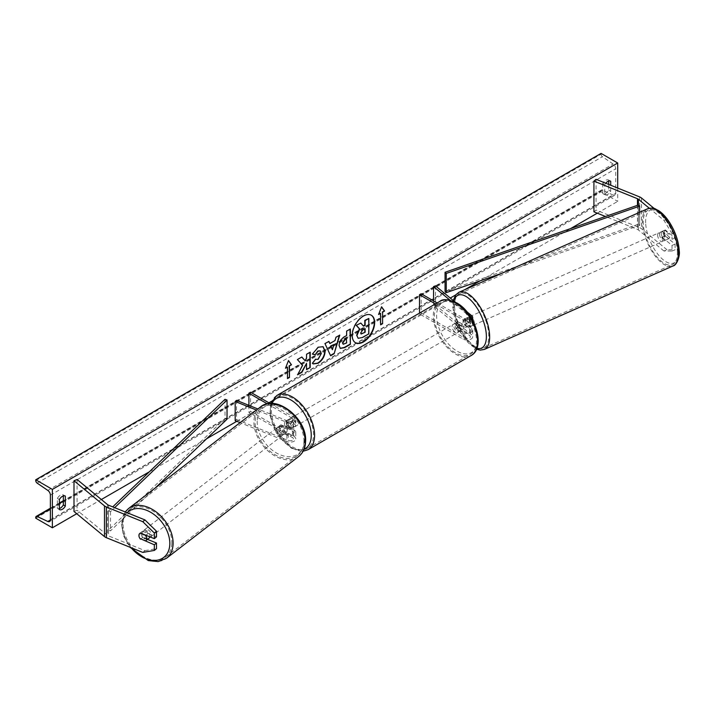 <?xml version="1.0" encoding="UTF-8"?>
<svg xmlns="http://www.w3.org/2000/svg" width="715" height="715" viewBox="0 0 715 715"><rect width="100%" height="100%" fill="white"/><g stroke="black" fill="none" stroke-linecap="round" stroke-linejoin="round"><path stroke-width="0.54" stroke-dasharray="3.58 2.68" d="M672.011 251.028L675.094 249.776L667.006 249.758L663.922 251.001L672.011 251.028L672.011 245.388L662.304 237.38A4.701 2.199 68 0 1 661.223 233.421A4.701 2.199 68 0 1 662.162 231.285A4.701 2.199 68 0 1 662.304 231.24L665.388 229.989L675.094 237.997L675.094 233.179M672.011 245.388L675.094 244.146L665.388 236.138A4.701 2.199 68 0 1 664.307 232.169A4.701 2.199 68 0 1 665.236 230.033A4.701 2.199 68 0 1 665.388 229.989M663.922 251.001L638.397 229.962A3.763 2.172 0 0 0 637.977 229.667A3.763 2.172 0 0 0 637.476 229.426L605.435 216.475M662.304 231.24L672.011 239.248L675.094 237.997M674.808 232.473L672.011 233.608L672.011 239.248M672.011 233.608L663.922 220.283L649.3 208.235M667.006 249.758L641.48 228.711A7.525 4.344 0 0 0 640.64 228.139A7.525 4.344 0 0 0 639.639 227.647L596.078 210.04L593.924 211.819M663.922 220.283L667.006 219.04L654.27 208.539M596.078 179.322L596.078 210.04M675.094 244.146L675.094 249.776M667.006 219.04L673.879 230.355M662.304 237.38L665.388 236.138M147.478 539.369L142.634 537.412A4.701 3.146 50.5 0 1 141.087 533.712A4.701 3.146 50.5 0 1 141.945 531.647A4.701 3.146 50.5 0 1 142.634 531.263L156.496 536.876M142.634 537.412L140.81 538.913M142.785 552.409L144.939 550.63L108.492 535.901A3.763 2.172 180 0 1 107.992 535.651A3.763 2.172 180 0 1 107.572 535.365L77.077 510.224L73.994 511.466M144.939 550.63L156.496 548.655M77.077 479.497L77.077 510.224M139.917 533.327A4.701 3.244 -127.6 0 1 140.015 533.247A4.701 3.244 -127.6 0 1 140.212 533.113L142.634 531.245L140.471 533.05M281.004 430.993L288.252 433.925A3.289 1.904 0 0 0 291.666 434.05A3.289 1.904 0 0 0 293.436 432.369A3.289 1.904 0 0 0 292.471 431.02L285.821 427.186A4.701 2.717 60 0 1 285.464 421.189A4.701 2.717 60 0 1 285.821 421.037L292.471 424.88A3.289 1.904 180 0 1 293.436 426.22A3.289 1.904 180 0 1 291.666 427.91A3.289 1.904 180 0 1 288.252 427.776L281.004 424.853A4.701 3.146 -129.5 0 0 280.325 425.228A4.701 3.146 -129.5 0 0 279.467 427.302A4.701 3.146 -129.5 0 0 281.004 430.993L279.663 432.101A4.701 3.146 50.5 0 1 278.117 428.41A4.701 3.146 50.5 0 1 278.975 426.337A4.701 3.146 50.5 0 1 279.663 425.961L286.903 428.893A5.64 3.262 180 0 0 292.748 429.116A5.64 3.262 180 0 0 295.787 426.22A5.64 3.262 180 0 0 294.133 423.915L287.484 420.08A4.701 2.717 -120 0 0 287.126 420.232A4.701 2.717 -120 0 0 287.484 426.22L294.133 430.064L294.133 436.588A5.64 3.262 180 0 1 295.787 438.894A5.64 3.262 180 0 1 292.748 441.781A5.64 3.262 180 0 1 286.903 441.566L240.115 422.645M294.133 430.064A5.64 3.262 0 0 1 295.787 432.369A5.64 3.262 0 0 1 292.748 435.256A5.64 3.262 0 0 1 286.903 435.033L279.663 432.101M270.073 403.492L294.133 417.39A5.64 3.262 180 0 1 295.787 419.696A5.64 3.262 180 0 1 292.748 422.583A5.64 3.262 180 0 1 286.903 422.359L256.471 410.061M267.365 403.859L292.471 418.346A3.289 1.904 180 0 1 293.436 419.696A3.289 1.904 180 0 1 291.666 421.376A3.289 1.904 180 0 1 288.252 421.251L257.883 408.971M236.54 400.346L236.54 419.544L235.19 420.652M250.572 392.24L250.572 411.438L248.909 412.403L292.471 437.553A3.289 1.904 180 0 1 293.436 438.894A3.289 1.904 180 0 1 291.666 440.583A3.289 1.904 180 0 1 288.252 440.449L236.54 419.544M250.572 411.438L294.133 436.588M248.909 405.342L248.909 412.403M281.004 424.853L279.663 425.961M285.821 421.037L287.484 420.08M285.821 427.186L287.484 426.22M464.678 318.81A4.701 2.199 -112 0 0 464.536 318.854A4.701 2.199 -112 0 0 463.597 320.99A4.701 2.199 -112 0 0 464.678 324.95L469.755 329.132A3.289 1.904 180 0 1 470.345 330.223A3.289 1.904 180 0 1 468.316 331.983A3.289 1.904 180 0 1 464.732 331.572L458.074 327.729A4.701 2.717 60 0 1 457.725 321.741A4.701 2.717 60 0 1 458.074 321.589L464.732 325.423A3.289 1.904 0 0 0 468.316 325.843A3.289 1.904 0 0 0 470.345 324.083A3.289 1.904 0 0 0 469.755 322.992L464.678 318.81L466.6 318.032L471.677 322.215A5.64 3.262 0 0 1 472.695 324.083L472.695 320.383M435.453 303.911L463.061 319.855L463.061 326.389L456.411 322.545A4.701 2.717 -120 0 0 456.054 322.697A4.701 2.717 -120 0 0 456.411 328.694L463.061 332.529A5.64 3.262 180 0 0 469.219 333.235A5.64 3.262 180 0 0 472.695 330.223A5.64 3.262 180 0 0 471.677 328.355L466.6 324.172A4.701 2.199 68 0 1 465.528 320.213A4.701 2.199 68 0 1 466.457 318.077A4.701 2.199 68 0 1 466.6 318.032M466.824 311.677L455.178 302.088M435.462 285.83L435.462 305.028L471.677 334.888A5.64 3.262 0 0 1 472.695 336.756A5.64 3.262 0 0 1 469.219 339.768A5.64 3.262 0 0 1 463.061 339.062L419.499 313.912L421.162 312.947L464.732 338.097A3.289 1.904 0 0 0 468.316 338.508A3.289 1.904 0 0 0 470.345 336.756A3.289 1.904 0 0 0 469.755 335.666L433.54 305.806L435.462 305.028M463.061 326.389A5.64 3.262 0 0 0 469.219 327.095A5.64 3.262 0 0 0 472.695 324.083M463.061 319.855A5.64 3.262 0 0 0 471.998 319.122M437.115 302.954L464.732 318.899A3.289 1.904 0 0 0 468.316 319.31A3.289 1.904 0 0 0 470.345 317.558A3.289 1.904 0 0 0 469.755 316.468L450.003 300.184M433.54 300.89L433.54 305.806M421.162 293.749L421.162 312.947M419.499 313.125L419.499 313.912M458.074 321.589L456.411 322.545M458.074 327.729L456.411 328.694M464.678 324.95L466.6 324.172M457.082 323.698A4.701 2.717 -120 0 0 454.731 323.466A4.701 2.717 -120 0 0 454.007 327.238A4.701 2.717 -120 0 0 457.082 331.376A4.701 2.717 -120 0 0 459.432 331.608A4.701 2.717 -120 0 0 460.156 327.845A4.701 2.717 -120 0 0 457.082 323.698M457.698 321.75L455.705 322.903A4.701 2.717 60 0 1 455.723 322.894A4.701 2.717 60 0 1 458.074 323.126A4.701 2.717 60 0 1 460.451 325.647L462.444 324.494A4.701 2.717 -120 0 1 462.444 329.874L460.451 331.018A4.701 2.717 60 0 1 460.424 331.036A4.701 2.717 60 0 1 458.074 330.804A4.701 2.717 60 0 1 455.705 328.283L457.698 327.13A4.701 2.717 -120 0 1 457.698 321.75L462.444 324.494M462.444 329.874L457.698 327.13M290.808 419.696A4.701 2.717 -120 0 0 288.458 419.464A4.701 2.717 -120 0 0 287.734 423.226A4.701 2.717 -120 0 0 290.808 427.373A4.701 2.717 -120 0 0 293.159 427.606A4.701 2.717 -120 0 0 293.883 423.834A4.701 2.717 -120 0 0 290.808 419.696M285.437 426.578A4.701 2.717 -120 0 1 285.437 421.207L287.439 420.054A4.701 2.717 60 0 1 287.457 420.036A4.701 2.717 60 0 1 289.807 420.268A4.701 2.717 60 0 1 292.185 422.797L290.192 423.941A4.701 2.717 -120 0 1 290.192 429.322L292.185 428.169A4.701 2.717 60 0 1 292.167 428.187A4.701 2.717 60 0 1 289.807 427.954A4.701 2.717 60 0 1 287.439 425.425L285.437 426.578L290.192 429.322M285.437 421.207L290.192 423.941M460.451 325.647L455.705 322.903L454.731 323.466M455.705 328.283L460.451 331.018M287.439 425.425L292.185 428.169M292.185 422.797L287.439 420.054M292.471 426.417A4.701 2.717 -120 0 0 294.821 426.649A4.701 2.717 -120 0 0 295.545 422.878A4.701 2.717 -120 0 0 292.471 418.731A4.701 2.717 -120 0 0 290.12 418.498A4.701 2.717 -120 0 0 289.396 422.27A4.701 2.717 -120 0 0 292.471 426.417M455.419 324.655A4.701 2.717 60 0 1 458.485 328.802A4.701 2.717 60 0 1 457.77 332.573A4.701 2.717 60 0 1 455.419 332.341A4.701 2.717 60 0 1 452.345 328.194A4.701 2.717 60 0 1 453.069 324.422A4.701 2.717 60 0 1 455.419 324.655M455.419 352.808A29.771 17.187 60 0 1 435.971 326.576A29.771 17.187 60 0 1 440.529 302.722A29.771 17.187 60 0 1 455.419 304.197A29.771 17.187 60 0 1 474.867 330.428A29.771 17.187 60 0 1 470.3 354.282A29.771 17.187 60 0 1 455.419 352.808M292.471 398.264A29.771 17.187 -120 0 0 277.59 396.789A29.771 17.187 -120 0 0 273.023 420.652A29.771 17.187 -120 0 0 292.471 446.884A29.771 17.187 -120 0 0 307.352 448.359A29.771 17.187 -120 0 0 311.919 424.504A29.771 17.187 -120 0 0 292.471 398.264M659.543 234.279A4.701 2.1 -113.9 0 0 661.268 239.042A4.701 2.1 -113.9 0 0 664.137 240.803A4.701 2.1 -113.9 0 0 664.932 238.73A4.701 2.1 -113.9 0 0 663.207 233.975A4.701 2.1 -113.9 0 0 660.329 232.205A4.701 2.1 -113.9 0 0 659.543 234.279M661.357 231.767L664.825 230.23A4.701 2.1 -113.9 0 0 664.155 232.241A4.701 2.1 -113.9 0 0 665.03 235.521L668.883 238.694A4.701 2.1 -113.9 0 0 669.553 236.683A4.701 2.1 -113.9 0 0 668.677 233.403L665.209 234.94A4.701 2.1 -113.9 0 0 661.491 231.696A4.701 2.1 -113.9 0 0 661.357 231.767L665.209 234.94M664.825 230.23L668.677 233.403M661.572 237.049A4.701 2.1 -113.9 0 0 665.29 240.294A4.701 2.1 -113.9 0 0 665.424 240.231L661.572 237.049L665.03 235.521M668.883 238.694L665.424 240.231M467.065 319.462A4.701 2.1 -113.9 0 0 468.79 324.217A4.701 2.1 -113.9 0 0 471.668 325.986A4.701 2.1 -113.9 0 0 472.454 323.904A4.701 2.1 -113.9 0 0 470.729 319.149A4.701 2.1 -113.9 0 0 467.86 317.38A4.701 2.1 -113.9 0 0 467.065 319.462M466.573 317.961L470.425 321.133A4.701 2.1 -113.9 0 0 466.698 317.889A4.701 2.1 -113.9 0 0 466.573 317.961L464.267 318.979A4.701 2.1 -113.9 0 0 463.597 320.99A4.701 2.1 -113.9 0 0 464.473 324.27L466.779 323.252A4.701 2.1 -113.9 0 0 470.506 326.496A4.701 2.1 -113.9 0 0 470.64 326.424L466.779 323.252M470.425 321.133L468.119 322.161A4.701 2.1 -113.9 0 1 468.995 325.441A4.701 2.1 -113.9 0 1 468.325 327.443L470.64 326.424M464.267 318.979L468.119 322.161M468.325 327.443L464.473 324.27M474.385 323.055A4.701 2.1 -113.9 0 0 472.651 318.291A4.701 2.1 -113.9 0 0 469.782 316.531A4.701 2.1 -113.9 0 0 468.986 318.604A4.701 2.1 -113.9 0 0 470.711 323.368A4.701 2.1 -113.9 0 0 473.589 325.128A4.701 2.1 -113.9 0 0 474.385 323.055M657.612 235.137A4.701 2.1 66.1 0 1 658.408 233.054A4.701 2.1 66.1 0 1 661.277 234.824A4.701 2.1 66.1 0 1 663.011 239.579A4.701 2.1 66.1 0 1 662.215 241.661A4.701 2.1 66.1 0 1 659.337 239.891A4.701 2.1 66.1 0 1 657.612 235.137M677.382 251.439A29.771 13.272 66.1 0 1 672.359 264.577A29.771 13.272 66.1 0 1 654.171 253.405A29.771 13.272 66.1 0 1 643.241 223.277A29.771 13.272 66.1 0 1 648.264 210.139A29.771 13.272 66.1 0 1 666.452 221.31A29.771 13.272 66.1 0 1 677.382 251.439M454.615 306.753A29.771 13.272 -113.9 0 0 465.545 336.881A29.771 13.272 -113.9 0 0 483.733 348.053A29.771 13.272 -113.9 0 0 488.756 334.906A29.771 13.272 -113.9 0 0 477.826 304.778A29.771 13.272 -113.9 0 0 459.638 293.606A29.771 13.272 -113.9 0 0 454.615 306.753M371.201 315.163A15.864 9.161 120 0 0 371.04 315.065A15.864 9.161 120 0 0 363.104 315.851A15.864 9.161 120 0 0 352.745 329.83A15.864 9.161 120 0 0 355.176 342.539A15.864 9.161 120 0 0 355.346 342.637M617.697 188.063L617.697 201.398L601.074 191.799L601.074 190.994A2.118 1.224 60 0 1 601.512 190.029A2.118 1.224 60 0 1 602.432 190.056L613.13 195.106A3.995 2.306 -120 0 0 614.873 195.168A3.995 2.306 -120 0 0 615.704 193.336L615.704 168.758A3.995 2.306 -120 0 0 613.13 164.03L602.432 156.71A2.118 1.224 60 0 1 601.074 154.208L601.074 153.403M76.728 513.727L101.342 499.517M149.355 471.793L206.707 438.688M236.799 421.305L268.858 402.795M271.655 401.187L450.289 298.048M455.634 294.964L464.777 289.682M479.997 280.897L570.597 228.594M597.293 213.177L617.697 201.398M605.739 183.228A5.881 3.396 120 0 0 604.729 184.693L604.729 194.686A5.881 3.396 120 0 0 604.783 194.712A5.881 3.396 120 0 0 610.717 191.227L610.717 185.239M59.363 508.571A5.881 3.396 -60 0 1 57.414 508.428A5.881 3.396 -60 0 1 57.361 508.392L57.361 498.409A5.881 3.396 -60 0 1 60.355 495.218A5.881 3.396 -60 0 1 63.295 494.923A5.881 3.396 -60 0 1 63.349 494.959L63.349 495.933M57.361 498.409L59.363 499.562M608.715 181.065L608.715 180.091A5.881 3.396 120 0 0 608.662 180.055A5.881 3.396 120 0 0 605.721 180.35A5.881 3.396 120 0 0 602.736 183.549L604.729 184.693M602.736 183.549L602.736 193.533A5.881 3.396 120 0 0 602.79 193.559A5.881 3.396 120 0 0 608.715 190.074L608.715 184.434M35.75 518.187L601.074 191.799M608.715 180.091L610.601 181.181M608.715 190.074L610.717 191.227M602.736 193.533L604.729 194.686M57.361 508.392L59.363 509.545M63.349 494.959L65.235 496.04M360.494 322.885L363.292 325.933M368.493 318.264L368.493 333.655L362.192 337.301L358.206 338.338M380.264 313.143L380.264 324.655M381.524 306.95L378.601 314.484M378.271 314.287L378.789 313.992M285.678 367.742L288.485 360.53M287.153 366.893L287.484 378.61M301.721 357.071L297.074 359.377L302.615 365.311M302.275 365.124L297.574 374.83M309.881 352.361L306.19 354.104L306.529 358.269M306.19 358.081L304.84 360.592M306.19 363.238L306.529 369.655M297.243 374.633L297.869 374.276M340.17 348.321L338.776 345.211C339.026 341.413 340.939 338.472 344.496 336.381L346.65 335.523M346.319 335.326L346.65 331.134M346.319 330.938L350.341 329.007M343.093 344.13L346.319 342.726L346.319 338.66M312.401 353.997L317.916 347.034L322.966 346.596M313.045 363.837L312.446 363.345M312.115 363.149L315.226 359.261M320.106 350.868L320.972 353.299L317.8 359.189L315.199 359.305M329.552 343.343L335.04 340.563M334.7 340.376L335.97 337.292M335.639 337.105L339.777 335.103M339.446 334.906L339.303 335.371M330.285 355.57L324.994 343.638M324.664 343.441L328.918 341.368M332.082 349.519L333.574 344.317M364.802 328.784L362.362 329.812L360.387 332.779L360.968 333.896M149.864 536.84A4.701 3.244 -127.6 0 0 149.971 536.044A4.701 3.244 -127.6 0 0 147.549 531.334A4.701 3.244 -127.6 0 0 143.25 530.753A4.701 3.244 -127.6 0 0 142.267 532.925A4.701 3.244 -127.6 0 0 144.698 537.626A4.701 3.244 -127.6 0 0 148.988 538.207M139.032 535.419A4.701 3.244 -127.6 0 0 140.06 538.61L142.491 536.742A4.701 3.244 -127.6 0 0 147.987 538.967L142.491 536.742M145.565 540.835L147.987 538.967M148.139 533.47A4.701 3.244 -127.6 0 0 142.634 531.245L148.139 533.47L145.86 535.222M277.045 429.17A4.701 3.244 -127.6 0 0 279.467 433.871A4.701 3.244 -127.6 0 0 283.766 434.452A4.701 3.244 -127.6 0 0 284.749 432.28A4.701 3.244 -127.6 0 0 282.318 427.579A4.701 3.244 -127.6 0 0 278.028 426.998A4.701 3.244 -127.6 0 0 277.045 429.17M279.02 426.238L284.525 428.464A4.701 3.244 -127.6 0 0 279.02 426.238L280.637 424.996A4.701 3.244 -127.6 0 0 280.45 425.13A4.701 3.244 -127.6 0 0 279.467 427.302A4.701 3.244 -127.6 0 0 280.495 430.493L278.877 431.735A4.701 3.244 -127.6 0 0 284.382 433.96L278.877 431.735M283.766 434.452L286.188 432.584A4.701 3.244 -127.6 0 1 286 432.709L284.382 433.96M286.188 432.584A4.701 3.244 -127.6 0 0 287.171 430.412A4.701 3.244 -127.6 0 0 286.143 427.221L284.525 428.464M280.637 424.996L286.143 427.221M286 432.709L280.495 430.493M275.695 430.207A4.701 3.244 -127.6 0 0 278.117 434.908A4.701 3.244 -127.6 0 0 282.416 435.489A4.701 3.244 -127.6 0 0 283.399 433.317A4.701 3.244 -127.6 0 0 280.968 428.616A4.701 3.244 -127.6 0 0 276.678 428.035A4.701 3.244 -127.6 0 0 275.695 430.207M151.321 534.999A4.701 3.244 52.4 0 1 150.338 537.171A4.701 3.244 52.4 0 1 146.039 536.59A4.701 3.244 52.4 0 1 143.617 531.889A4.701 3.244 52.4 0 1 144.6 529.717A4.701 3.244 52.4 0 1 148.899 530.298A4.701 3.244 52.4 0 1 151.321 534.999M171.85 543.302A29.771 20.556 52.4 0 1 165.63 557.03A29.771 20.556 52.4 0 1 138.442 553.347A29.771 20.556 52.4 0 1 123.087 523.586A29.771 20.556 52.4 0 1 129.308 509.858A29.771 20.556 52.4 0 1 156.496 513.54A29.771 20.556 52.4 0 1 171.85 543.302M303.929 441.62A29.771 20.556 -127.6 0 0 288.574 411.858A29.771 20.556 -127.6 0 0 261.386 408.176A29.771 20.556 -127.6 0 0 255.157 421.904A29.771 20.556 -127.6 0 0 270.52 451.666A29.771 20.556 -127.6 0 0 297.708 455.348A29.771 20.556 -127.6 0 0 303.929 441.62M638.397 229.962L638.397 204.999L638.397 224.197L445.061 291.47M639.612 212.319L639.612 225.359L501.689 273.353M638.397 224.197L639.612 225.359M225.011 399.319L225.011 418.516L108.492 530.137L110.512 530.843L155.209 488.023M108.492 530.137L108.492 510.939L112.72 506.89M227.03 419.213L225.011 418.516M108.492 510.939L110.512 511.645L114.65 507.668M110.512 511.645L110.512 530.843M639.639 196.929L639.639 227.647M637.476 205.321L637.476 229.426M641.48 197.992L641.48 228.711M108.492 505.183L108.492 535.901M107.572 504.647L107.572 535.365M286.903 435.033L286.903 441.566M286.903 422.359L286.903 428.893M294.133 417.39L294.133 423.915M288.252 421.251L288.252 427.776M292.471 418.346L292.471 424.88M288.252 433.925L288.252 440.449M292.471 431.02L292.471 437.553M471.677 328.355L471.677 334.888M471.677 315.69L471.677 322.215M464.732 318.899L464.732 325.423M469.755 316.468L469.755 322.992M469.755 329.132L469.755 335.666M464.732 331.572L464.732 338.097M463.061 332.529L463.061 339.062M457.082 303.92A28.922 16.695 60 0 1 477.531 339.348A28.922 16.695 60 0 1 457.082 351.154A28.922 16.695 60 0 1 436.624 315.735A28.922 16.695 60 0 1 457.082 303.92M439.779 301.417A31.272 18.054 -120 0 0 434.988 326.478A31.272 18.054 -120 0 0 455.419 354.032A31.272 18.054 -120 0 0 471.051 355.578M308.111 449.655A31.272 18.054 60 0 1 292.471 448.108A31.272 18.054 60 0 1 272.04 420.554A31.272 18.054 60 0 1 276.839 395.493M271.968 403.466A28.922 16.695 -120 0 0 290.808 447.152A28.922 16.695 -120 0 0 304.081 449.163M645.645 222.83A28.922 12.897 66.1 0 1 661.33 213.276A28.922 12.897 66.1 0 1 678.821 250.187A28.922 12.897 66.1 0 1 663.145 259.742A28.922 12.897 66.1 0 1 645.645 222.83M647.656 208.762A31.272 13.943 -113.9 0 0 642.374 222.571A31.272 13.943 -113.9 0 0 653.859 254.218A31.272 13.943 -113.9 0 0 672.967 265.953M484.341 349.429A31.272 13.943 66.1 0 1 465.233 337.686A31.272 13.943 66.1 0 1 453.748 306.038A31.272 13.943 66.1 0 1 459.03 292.229M453.837 300.97A28.922 12.897 -113.9 0 0 453.167 308.004A28.922 12.897 -113.9 0 0 476.887 348.366M50.381 519.725L615.704 193.336M50.381 495.146L615.704 168.758M35.75 517.383L601.074 190.994M35.75 480.596L601.074 154.208M37.109 483.099L602.432 156.71M47.816 490.41L613.13 164.03M50.372 520.011L613.13 195.106M50.381 508.785L59.363 503.601M63.349 501.295L602.432 190.056M131.113 547.699A28.922 19.966 52.4 0 1 122.426 524.908A28.922 19.966 52.4 0 1 127.154 512.726M128.387 508.669A31.272 21.593 -127.6 0 0 121.854 523.085A31.272 21.593 -127.6 0 0 137.986 554.357A31.272 21.593 -127.6 0 0 166.55 558.227M298.629 456.545A31.272 21.593 52.4 0 1 270.064 452.675A31.272 21.593 52.4 0 1 253.932 421.403A31.272 21.593 52.4 0 1 260.466 406.978M257.203 421.144A28.922 19.966 -127.6 0 0 280.253 454.847A28.922 19.966 -127.6 0 0 304.59 440.297A28.922 19.966 -127.6 0 0 281.531 406.603A28.922 19.966 -127.6 0 0 257.203 421.144M662.162 231.285L665.236 230.033M141.945 531.647L139.791 533.426M295.787 419.696L295.787 426.22M293.436 426.22L293.436 419.696M293.436 432.369L293.436 438.894M295.787 432.369L295.787 438.894M280.325 425.228L278.975 426.337M285.464 421.189L287.126 420.232M464.536 318.854L466.457 318.077M470.345 324.083L470.345 317.558M470.345 330.223L470.345 336.756M472.695 330.223L472.695 336.756M457.725 321.741L456.054 322.697M270.735 403.466L269.948 414.959L273.809 427.928L291.3 448.225L303.106 451.254M459.432 331.608L460.424 331.036M293.159 427.606L292.167 428.187M288.458 419.464L287.457 420.036M294.821 426.649L457.77 332.573M277.59 396.789L440.529 302.722M307.352 448.359L470.3 354.282M290.12 418.498L453.069 324.422M453.247 300.488L452.747 307.244L460.549 332.618L476.539 349.233M660.329 232.205L661.491 231.696M665.29 240.294L664.137 240.803M467.86 317.38L466.698 317.889M471.668 325.986L470.506 326.496M469.782 316.531L658.408 233.054M483.733 348.053L672.359 264.577M459.638 293.606L648.264 210.139M473.589 325.128L662.215 241.661M614.873 195.168L49.55 521.548M601.512 190.029L63.349 500.732M59.363 503.029L50.381 508.213M608.662 180.055L610.664 181.208M604.783 194.712L602.79 193.559M57.414 508.428L59.417 509.58M63.295 494.923L65.288 496.076M125.197 511.931L121.425 523.809L123.507 535.723L129.889 547.198M140.015 533.247L143.25 530.753M278.028 426.998L280.45 425.13M282.416 435.489L150.338 537.171M261.386 408.176L129.308 509.858M297.708 455.348L165.63 557.03M276.678 428.035L144.6 529.717"/><path stroke-width="1.07" d="M649.3 208.235L638.397 199.244A3.763 2.172 0 0 0 637.977 198.949A3.763 2.172 0 0 0 637.476 198.707L593.924 181.101L593.924 211.819L605.435 216.475M673.879 230.355L675.094 233.179M654.27 208.539L641.48 197.992A7.525 4.344 0 0 0 640.64 197.412A7.525 4.344 0 0 0 639.639 196.929L596.078 179.322L593.924 181.101M140.471 539.19A4.701 3.146 50.5 0 1 138.933 535.499A4.701 3.146 50.5 0 1 139.791 533.426A4.701 3.146 50.5 0 1 140.471 533.05L154.342 538.654L154.342 533.015L156.496 531.236L144.939 519.912L108.492 505.183A3.763 2.172 180 0 1 107.992 504.933A3.763 2.172 180 0 1 107.572 504.647L77.077 479.497L73.994 480.748L73.994 511.466L104.488 536.607A7.525 4.344 180 0 0 105.328 537.188A7.525 4.344 180 0 0 106.338 537.68L142.785 552.409L154.342 550.434L154.342 544.794L140.81 538.913M156.496 531.236L156.496 536.876L154.342 538.654M154.342 550.434L156.496 548.655L156.496 543.016L147.478 539.369M144.939 519.912L142.785 521.691L106.338 506.962A7.525 4.344 180 0 1 105.328 506.47A7.525 4.344 180 0 1 104.488 505.889L73.994 480.748M156.496 543.016L154.342 544.794M142.785 521.691L154.342 533.015M240.115 422.645L235.19 420.652L235.19 401.455L256.471 410.061M257.883 408.971L236.54 400.346L235.19 401.455M270.073 403.492L250.572 392.24L248.909 393.196L267.365 403.859M248.909 393.196L248.909 405.342M471.998 319.122A5.64 3.262 0 0 0 472.695 317.558A5.64 3.262 0 0 0 471.677 315.69L466.824 311.677M455.178 302.088L435.462 285.83L433.54 286.608L433.54 300.89M450.003 300.184L433.54 286.608M419.499 313.125L419.499 294.705L421.162 293.749L437.115 302.954M419.499 294.705L435.453 303.911M355.346 342.637A15.864 9.161 120 0 0 363.104 341.752A15.864 9.161 120 0 0 373.418 327.926A15.864 9.161 120 0 0 371.201 315.163M363.435 341.949A15.864 9.161 120 0 0 373.802 327.971A15.864 9.161 120 0 0 371.371 315.261A15.864 9.161 120 0 0 363.435 316.048A15.864 9.161 120 0 0 353.076 330.026A15.864 9.161 120 0 0 355.507 342.735A15.864 9.161 120 0 0 363.435 341.949M52.374 489.391L52.374 527.786L35.75 518.187L35.75 517.383A2.118 1.224 60 0 1 36.188 516.409A2.118 1.224 60 0 1 37.109 516.445L47.816 521.485A3.995 2.306 -120 0 0 49.55 521.548A3.995 2.306 -120 0 0 50.381 519.725L50.381 495.146A3.995 2.306 -120 0 0 47.816 490.41L37.109 483.099A2.118 1.224 60 0 1 35.75 480.596L35.75 479.783L52.374 489.391L617.697 163.002L617.697 188.063M52.374 527.786L76.728 513.727M101.342 499.517L149.355 471.793M206.707 438.688L236.799 421.305M268.858 402.795L271.655 401.187M450.289 298.048L455.634 294.964M464.777 289.682L479.997 280.897M570.597 228.594L597.293 213.177M315.226 359.261L318.13 359.377L321.303 353.487L320.275 350.949L318.13 351.172L315.127 354.774L312.357 354.095L318.247 347.222L323.135 346.695L325.111 351.253C324.78 356.338 322.447 360.351 318.095 363.283L313.206 363.935L312.446 363.345L315.503 359.475M339.107 345.452L339.107 345.408C339.357 341.609 341.269 338.66 344.827 336.577L346.65 335.523L346.65 331.134L350.341 329.007L350.341 344.362L344.639 347.651L340.331 348.419L339.107 345.452M302.615 365.311L297.574 374.83L301.945 372.3L306.529 363.426L306.529 369.655L310.212 367.528L310.212 352.173L306.529 354.3L306.529 358.269L305.18 360.78L301.828 357.008L297.404 359.565L302.615 365.311M610.717 185.239L610.717 181.244A5.881 3.396 120 0 0 610.664 181.208A5.881 3.396 120 0 0 607.723 181.503A5.881 3.396 120 0 0 605.739 183.228M65.342 496.103L65.342 506.086A5.881 3.396 -60 0 1 59.417 509.58A5.881 3.396 -60 0 1 59.363 509.545L59.363 499.562A5.881 3.396 -60 0 1 62.357 496.362A5.881 3.396 -60 0 1 65.288 496.076A5.881 3.396 -60 0 1 65.342 496.103L65.235 496.04M382.588 312.178L384.59 311.025L381.596 306.771L378.601 314.484L380.594 313.331L380.594 324.851L382.588 323.698L382.588 312.178L382.588 323.698M285.491 368.243L288.485 360.53L291.47 364.784L289.477 365.937L289.477 377.457L287.484 378.61L287.484 367.09L285.491 368.243M329.883 343.54L335.04 340.563L335.97 337.292L339.777 335.103L334.146 353.719L330.616 355.757L324.994 343.638L328.918 341.368L329.883 343.54L328.721 341.484M608.715 184.434L608.715 181.065M63.349 495.933L63.349 504.942A5.881 3.396 -60 0 1 59.363 508.571M35.75 479.783L601.074 153.403L617.697 163.002M63.349 504.942L65.342 506.086M356.669 335.228L358.206 338.338L356.669 335.183L359.413 328.873L356.231 325.343L360.834 323.073L363.515 326.183L365.133 325.254L365.133 320.588L368.824 318.461L368.824 333.851L362.523 337.489L358.144 338.302M360.834 323.073L356.231 325.343M363.292 325.933L364.802 325.057L364.802 320.4L368.824 318.461M357 335.424L359.743 329.07L356.562 325.54M382.257 323.511L380.594 324.467M378.789 313.992L380.594 313.331M382.257 311.99L384.59 311.025M384.25 310.837L381.524 306.95M288.413 360.709L291.47 364.784M291.139 364.596L289.477 365.937M289.146 365.749L289.477 377.457M287.484 378.226L289.146 377.261M285.678 367.742L287.484 367.09M301.721 357.071L305.18 360.78M306.529 369.271L310.212 367.528M309.881 367.34L309.881 352.361M297.869 374.276L301.614 372.113L306.529 363.426M350.001 329.195L350.341 344.362M350.001 344.174L344.308 347.463L340.17 348.321M346.65 338.856L344.907 339.866L342.798 343.084L343.236 344.246L346.65 342.914L346.319 338.66L344.567 339.67L342.458 342.887L343.093 344.13M322.966 346.596L324.771 351.056C324.449 356.142 322.116 360.154 317.764 363.095L313.045 363.837M320.106 350.868L317.8 350.985L315.127 354.774M314.797 354.577L312.401 353.997M339.303 335.371L334.146 353.719M333.816 353.532L330.482 355.462M333.905 344.505L330.607 346.033L332.412 349.707L333.905 344.505L330.938 346.221L332.412 349.707M360.718 332.967L361.111 334.012L365.133 332.287L365.133 328.596L362.693 329.999L360.718 332.967M360.968 333.896L365.133 332.287M364.802 332.1L364.802 328.784M140.06 538.61L145.565 540.835A4.701 3.244 -127.6 0 0 145.753 540.701L148.988 538.207A4.701 3.244 -127.6 0 0 149.864 536.84M145.753 540.701A4.701 3.244 -127.6 0 0 146.736 538.529A4.701 3.244 -127.6 0 0 145.708 535.338L140.256 533.131M139.917 533.327A4.701 3.244 -127.6 0 0 139.032 535.419M638.397 199.244L638.397 204.999L445.061 272.272L445.061 291.47L446.276 292.632L446.276 273.434L445.061 272.272M501.689 273.353L446.276 292.632M638.397 204.999L639.612 206.161L639.612 212.319M639.612 206.161L446.276 273.434M112.72 506.89L225.011 399.319L227.03 400.016L227.03 419.213L155.209 488.023M114.65 507.668L227.03 400.016M637.476 198.707L637.476 205.321M106.338 506.962L106.338 537.68M104.488 505.889L104.488 536.607M471.051 355.578A31.272 18.054 -120 0 0 475.85 330.527A31.272 18.054 -120 0 0 455.419 302.963A31.272 18.054 -120 0 0 439.779 301.417L276.839 395.493A31.272 18.054 60 0 1 292.471 397.04A31.272 18.054 60 0 1 312.902 424.594A31.272 18.054 60 0 1 308.111 449.655L471.051 355.578C486.254 347.696 475.171 312.705 456.59 302.847C448.287 299.192 442.683 298.718 439.779 301.417M304.081 449.163A28.922 16.695 -120 0 0 309.997 426.453A28.922 16.695 -120 0 0 290.808 399.917A28.922 16.695 -120 0 0 271.968 403.466M678.249 252.145A31.272 13.943 -113.9 0 0 666.764 220.497A31.272 13.943 -113.9 0 0 647.656 208.762C655.092 207.046 654.69 209.093 658.363 210.469C662.367 213.07 666.121 217.083 669.606 222.508C675.443 231.928 678.651 241.402 679.25 250.947C680.179 256.149 676.649 265.587 672.967 265.953A31.272 13.943 -113.9 0 0 678.249 252.145M647.656 208.762L459.03 292.229A31.272 13.943 66.1 0 1 478.138 303.973A31.272 13.943 66.1 0 1 489.623 335.621A31.272 13.943 66.1 0 1 484.341 349.429L672.967 265.953M476.887 348.366A28.922 12.897 -113.9 0 0 486.352 335.362A28.922 12.897 -113.9 0 0 471.703 301.131A28.922 12.897 -113.9 0 0 453.837 300.97M47.816 521.485L50.372 520.011M37.109 516.445L50.381 508.785M59.363 503.601L63.349 501.295M127.154 512.726A28.922 19.966 52.4 0 1 153.913 514.398A28.922 19.966 52.4 0 1 169.812 544.061A28.922 19.966 52.4 0 1 155.986 560.354A28.922 19.966 52.4 0 1 131.113 547.699M166.55 558.227A31.272 21.593 -127.6 0 0 173.084 543.802A31.272 21.593 -127.6 0 0 156.951 512.53A31.272 21.593 -127.6 0 0 128.387 508.669L260.466 406.978A31.272 21.593 52.4 0 1 289.03 410.848A31.272 21.593 52.4 0 1 305.162 442.12A31.272 21.593 52.4 0 1 298.629 456.545L166.55 558.227L158.14 561.597L148.273 560.578L129.889 547.198M472.695 320.383L472.695 317.558M303.106 451.254L308.111 449.655M270.735 403.466L276.839 395.493M459.03 292.229L455.741 294.83L453.247 300.488M476.539 349.233L480.203 350.118L484.341 349.429M63.349 500.732L59.363 503.029M50.381 508.213L36.188 516.409M260.466 406.978C275.99 393.643 307.316 418.641 305.591 441.396C305.377 447.921 303.053 452.961 298.629 456.545M125.197 511.931L128.387 508.669"/></g></svg>
